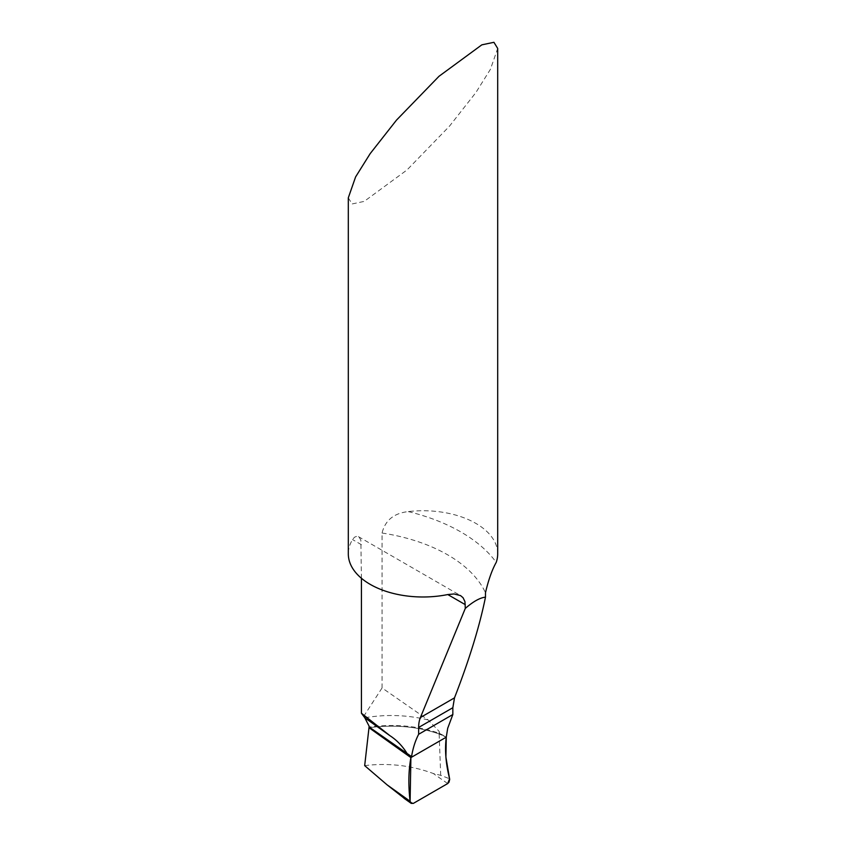 <?xml version="1.0" encoding="UTF-8"?>
<svg xmlns="http://www.w3.org/2000/svg" width="846" height="846" viewBox="0 0 846 846"><rect width="100%" height="100%" fill="white"/><g stroke="black" fill="none" stroke-linecap="round" stroke-linejoin="round"><path stroke-width="0.63" stroke-dasharray="4.23 3.17" d="M445.863 736.982L439.518 733.545L439.116 731.346L428.108 719.925L382.064 687.935L363.569 716.541M497.691 553.866A74.691 43.125 0 0 0 475.822 523.367A74.691 43.125 0 0 0 408.28 511.587C393.876 513.215 385.142 520.364 382.064 533.033L382.064 687.935M348.309 197.827L352.073 203.96L364.182 201.401L407.021 169.951L449.48 126.17L475.822 92.637L490.405 69.33L497.691 48.434M361.432 578.283L360.851 540.234L359.243 537.284L356.98 536.237L354.506 537.199L352.539 539.558A74.691 43.125 0 0 0 348.309 553.866M439.127 733.99C417.765 726.513 394.384 724.419 368.993 727.708C394.384 724.419 417.765 726.513 439.127 733.99L446.276 737.173L439.127 733.99L439.116 731.346M364.679 765.63C388.293 762.754 411.167 765.376 433.311 773.508L440.724 775.338L449.617 778.775M413.356 803.383L405.594 799.364M440.724 775.338L439.106 733.26C417.776 725.805 394.437 723.711 369.078 726.978M382.064 533.033A145.66 84.092 180 0 1 447.693 554.849A145.66 84.092 180 0 1 485.477 592.739M439.486 733.429A145.66 84.092 180 0 1 445.863 736.781M408.28 511.587A164.325 94.879 180 0 1 460.901 531.986A164.325 94.879 180 0 1 496.232 562.357M361.432 544.697L352.539 539.558M428.108 719.925C407.328 714.902 386.21 714.183 364.774 717.746M447.693 783.565L433.311 773.508M358.429 536.65L460.552 595.605M443.473 735.808L446.001 737.183"/><path stroke-width="1.27" d="M452.843 714.532L447.693 728.311L446.276 737.173L410.902 757.593L368.993 727.708L369.12 726.185L364.774 717.746L389.974 735.713C396.647 740.049 402.262 745.834 406.81 753.056L406.64 753.754L410.902 757.593L411.558 756.599A130.718 75.474 60 0 1 418.643 734.275L452.843 714.532L452.843 707.711L454.492 697.855C469.276 659.774 479.608 626.209 485.477 597.17L485.477 592.739C488.438 580.039 492.023 569.918 496.232 562.357A74.691 43.125 0 0 0 497.691 553.866L497.691 48.434L493.927 42.3L481.818 44.849L438.979 76.309L396.52 120.09L370.178 153.623L355.595 176.93L348.309 197.827L348.309 553.866A74.691 43.125 0 0 0 370.178 584.353A74.691 43.125 0 0 0 447.777 594.548L454.027 593.955L460.552 595.605L463.037 597.688L464.951 601.643L465.289 608.411C473.358 601.432 480.094 597.678 485.477 597.17M364.774 717.746L361.432 713.241L361.432 578.283M465.289 608.411L420.399 717.535A37.351 21.562 -120 0 0 418.643 727.454L418.643 734.275M361.432 713.241L389.974 735.713M446.276 737.173L446.276 737.173C444.668 749.937 445.789 763.801 449.617 778.775L447.693 783.565L413.356 803.383L411.177 803.34L410.099 801.247C408.227 785.278 408.502 770.717 410.902 757.593L446.276 737.173L445.905 757.096L449.681 779.441L449.015 782.159L447.693 783.565L413.356 803.383L411.23 803.383L410.099 801.247L410.902 757.593L446.276 737.173M368.993 727.708L410.902 757.593M405.594 799.364L387.066 784.824L364.679 765.63L369.078 726.978L411.558 756.599M420.399 717.535L454.492 697.855M418.643 727.454L452.843 707.711M447.777 594.548L465.289 604.657M387.066 784.824L410.099 801.247M411.071 803.277L403.986 798.222"/></g></svg>
